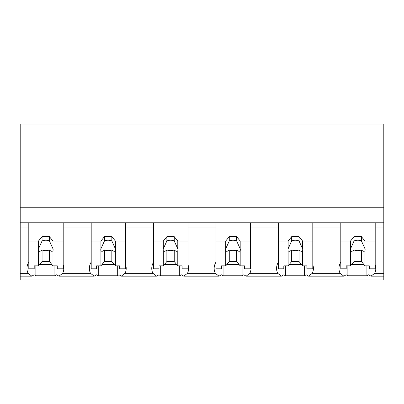 <?xml version="1.0" encoding="UTF-8"?>
<svg xmlns="http://www.w3.org/2000/svg" width="404" height="404" viewBox="0 0 404 404"><rect width="100%" height="100%" fill="white"/><g stroke="black" fill="none" stroke-linecap="round" stroke-linejoin="round"><path stroke-width="0.61" d="M28.8 262.105A22.265 15.741 180 0 0 26.957 268.377A22.265 15.741 180 0 0 28.058 273.276L31.805 276.154L20.2 276.154L20.2 280.002L383.8 280.002L383.8 273.276L374.71 273.276A22.265 15.741 180 0 0 375.816 268.377A22.265 15.741 180 0 0 375.2 264.706M20.2 276.154L20.2 227.987L28.8 227.987L28.8 222.776L383.8 222.776L383.8 207.752L20.2 207.752L20.2 227.987M383.8 207.752L383.8 123.998L20.2 123.998L20.2 207.752M374.71 273.276L370.968 276.154L368.569 274.791A22.265 15.741 -0 0 1 366.908 275.76L347.869 275.76A22.265 15.741 -0 0 1 346.213 274.791L343.814 276.154L308.565 276.154L306.166 274.791A22.265 15.741 -0 0 1 304.51 275.76L285.466 275.76A22.265 15.741 -0 0 1 283.81 274.791L281.411 276.154L246.162 276.154L243.763 274.791A22.265 15.741 -0 0 1 242.107 275.76L223.069 275.76A22.265 15.741 -0 0 1 221.407 274.791L219.013 276.154L183.759 276.154L181.361 274.791A22.265 15.741 -0 0 1 179.704 275.76L160.666 275.76A22.265 15.741 -0 0 1 159.009 274.791L156.611 276.154L121.357 276.154L118.963 274.791A22.265 15.741 -0 0 1 117.301 275.76L98.263 275.76A22.265 15.741 -0 0 1 96.607 274.791L94.208 276.154L58.959 276.154L56.56 274.791A22.265 15.741 -0 0 1 54.904 275.76L35.86 275.76A22.265 15.741 -0 0 1 34.204 274.791L31.805 276.154M20.2 222.776L28.8 222.776L28.8 241.016L38.521 241.016L42.066 236.673L49.434 236.673L52.98 241.016L63.196 241.016L63.196 222.776L63.196 227.987L91.198 227.987L91.198 222.776L91.198 241.016L100.919 241.016L104.464 236.673L111.837 236.673L115.382 241.016L125.593 241.016L125.593 222.776L125.593 227.987L153.601 227.987L153.601 222.776L153.601 241.016L163.322 241.016L166.867 236.673L174.24 236.673L177.785 241.016L187.996 241.016L187.996 222.776L187.996 227.987L216.004 227.987L216.004 222.776L216.004 241.016L225.725 241.016L229.27 236.673L236.638 236.673L240.188 241.016L250.399 241.016L250.399 222.776L250.399 227.987L278.406 227.987L278.406 222.776L278.406 241.016L288.128 241.016L291.673 236.673L299.041 236.673L302.586 241.016L312.802 241.016L312.802 222.776L312.802 227.987L340.804 227.987L340.804 222.776L340.804 241.016L350.526 241.016L354.076 236.673L361.444 236.673L364.989 241.016L375.2 241.016L375.2 222.776L375.2 227.987L383.8 227.987L383.8 273.276M35.86 265.857L35.86 275.76M54.904 265.857L54.904 275.76M39.653 264.469L51.848 264.469M91.198 262.105A22.265 15.741 180 0 0 89.36 268.377A22.265 15.741 180 0 0 90.461 273.276L62.706 273.276A22.265 15.741 180 0 0 63.807 268.377A22.265 15.741 180 0 0 63.196 264.706M62.706 273.276L58.959 276.154M383.8 222.776L383.8 227.987M340.804 262.105A22.265 15.741 180 0 0 338.966 268.377A22.265 15.741 180 0 0 340.067 273.276L312.312 273.276L308.565 276.154M340.067 273.276L343.814 276.154M347.869 265.857L347.869 275.76M366.908 265.857L366.908 275.76M351.662 264.469L363.853 264.469M312.312 273.276A22.265 15.741 180 0 0 313.413 268.377A22.265 15.741 180 0 0 312.802 264.706M90.461 273.276L94.208 276.154M98.263 265.857L98.263 275.76M117.301 265.857L117.301 275.76M102.055 264.469L114.246 264.469M153.601 262.105A22.265 15.741 180 0 0 151.758 268.377A22.265 15.741 180 0 0 152.863 273.276L125.104 273.276A22.265 15.741 180 0 0 126.21 268.377A22.265 15.741 180 0 0 125.593 264.706M125.104 273.276L121.357 276.154M152.863 273.276L156.611 276.154M160.666 265.857L160.666 275.76M179.704 265.857L179.704 275.76M164.458 264.469L176.649 264.469M216.004 262.105A22.265 15.741 180 0 0 214.16 268.377A22.265 15.741 180 0 0 215.266 273.276L187.507 273.276A22.265 15.741 180 0 0 188.612 268.377A22.265 15.741 180 0 0 187.996 264.706M187.507 273.276L183.759 276.154M215.266 273.276L219.013 276.154M223.069 265.857L223.069 275.76M242.107 265.857L242.107 275.76M226.861 264.469L239.052 264.469M278.406 262.105A22.265 15.741 180 0 0 276.563 268.377A22.265 15.741 180 0 0 277.664 273.276L249.909 273.276A22.265 15.741 180 0 0 251.01 268.377A22.265 15.741 180 0 0 250.399 264.706M249.909 273.276L246.162 276.154M277.664 273.276L281.411 276.154M285.466 265.857L285.466 275.76M304.51 265.857L304.51 275.76M289.259 264.469L301.455 264.469M52.98 241.016L52.98 248.783A7.368 5.212 180 0 1 53.121 249.788A7.368 5.212 180 0 1 52.98 250.798L52.98 265.857L57.297 265.857L57.297 268.811L63.196 268.811L63.196 241.016M38.521 241.016L38.521 248.783A7.368 5.212 180 0 0 38.38 249.788A7.368 5.212 180 0 0 38.521 250.798L38.521 265.857L34.204 265.857L34.204 268.811L28.8 268.811L28.8 241.016M38.521 248.783L42.066 240.936A7.368 5.212 0 0 1 49.434 240.936L49.434 236.673M42.066 236.673L42.066 240.936M52.98 248.783L49.434 240.936M52.98 250.798C52.172 251.667 50.99 251.389 49.434 249.96L49.434 261.514L52.98 265.857M38.521 265.857L42.066 261.514L49.434 261.514M38.521 250.798C39.329 251.667 40.511 251.384 42.066 249.96A7.368 5.212 180 0 0 49.434 249.96M42.066 249.96L42.066 261.514M115.382 241.016L115.382 248.783A7.368 5.212 180 0 1 115.524 249.788A7.368 5.212 180 0 1 115.382 250.798L115.382 265.857L119.7 265.857L119.7 268.811L125.593 268.811L125.593 241.016M100.919 241.016L100.919 248.783A7.368 5.212 180 0 0 100.783 249.788A7.368 5.212 180 0 0 100.919 250.798L100.919 265.857L96.607 265.857L96.607 268.811L91.198 268.811L91.198 241.016M100.919 248.783L104.464 240.936A7.368 5.212 0 0 1 111.837 240.936L111.837 236.673M104.464 236.673L104.464 240.936M115.382 248.783L111.837 240.936M115.382 250.798C114.574 251.667 113.393 251.389 111.837 249.96L111.837 261.514L115.382 265.857M100.919 265.857L104.464 261.514L111.837 261.514M100.919 250.798C101.732 251.667 102.914 251.384 104.464 249.96A7.368 5.212 180 0 0 111.837 249.96M104.464 249.96L104.464 261.514M177.785 241.016L177.785 248.783A7.368 5.212 180 0 1 177.922 249.788A7.368 5.212 180 0 1 177.785 250.798L177.785 265.857L182.098 265.857L182.098 268.811L187.996 268.811L187.996 241.016M163.322 241.016L163.322 248.783A7.368 5.212 180 0 0 163.186 249.788A7.368 5.212 180 0 0 163.322 250.798L163.322 265.857L159.004 265.857L159.004 268.811L153.601 268.811L153.601 241.016M163.322 248.783L166.867 240.936A7.368 5.212 0 0 1 174.24 240.936L174.24 236.673M166.867 236.673L166.867 240.936M177.785 248.783L174.24 240.936M177.785 250.798C176.977 251.667 175.791 251.389 174.24 249.96L174.24 261.514L177.785 265.857M163.322 265.857L166.867 261.514L174.24 261.514M163.322 250.798C164.135 251.667 165.317 251.384 166.867 249.96A7.368 5.212 180 0 0 174.24 249.96M166.867 249.96L166.867 261.514M240.188 241.016L240.188 248.783A7.368 5.212 180 0 1 240.324 249.788A7.368 5.212 180 0 1 240.188 250.798L240.188 265.857L244.501 265.857L244.501 268.811L250.399 268.811L250.399 241.016M225.725 241.016L225.725 248.783A7.368 5.212 180 0 0 225.583 249.788A7.368 5.212 180 0 0 225.725 250.798L225.725 265.857L221.407 265.857L221.407 268.811L216.004 268.811L216.004 241.016M225.725 248.783L229.27 240.936A7.368 5.212 0 0 1 236.638 240.936L236.638 236.673M229.27 236.673L229.27 240.936M240.188 248.783L236.638 240.936M240.188 250.798C239.375 251.667 238.193 251.389 236.638 249.96L236.638 261.514L240.188 265.857M225.725 265.857L229.27 261.514L236.638 261.514M225.725 250.798C226.538 251.667 227.72 251.384 229.27 249.96A7.368 5.212 180 0 0 236.638 249.96M229.27 249.96L229.27 261.514M302.586 241.016L302.586 248.783A7.368 5.212 180 0 1 302.727 249.788A7.368 5.212 180 0 1 302.586 250.798L302.586 265.857L306.904 265.857L306.904 268.811L312.802 268.811L312.802 241.016M288.128 241.016L288.128 248.783A7.368 5.212 180 0 0 287.986 249.788A7.368 5.212 180 0 0 288.128 250.798L288.128 265.857L283.81 265.857L283.81 268.811L278.406 268.811L278.406 241.016M288.128 248.783L291.673 240.936A7.368 5.212 0 0 1 299.041 240.936L299.041 236.673M291.673 236.673L291.673 240.936M302.586 248.783L299.041 240.936M302.586 250.798C301.778 251.667 300.596 251.389 299.041 249.96L299.041 261.514L302.586 265.857M288.128 265.857L291.673 261.514L299.041 261.514M288.128 250.798C288.936 251.667 290.117 251.384 291.673 249.96A7.368 5.212 180 0 0 299.041 249.96M291.673 249.96L291.673 261.514M364.989 241.016L364.989 248.783A7.368 5.212 180 0 1 365.13 249.788A7.368 5.212 180 0 1 364.989 250.798L364.989 265.857L369.306 265.857L369.306 268.811L375.2 268.811L375.2 241.016M350.526 241.016L350.526 248.783A7.368 5.212 180 0 0 350.389 249.788A7.368 5.212 180 0 0 350.526 250.798L350.526 265.857L346.213 265.857L346.213 268.811L340.804 268.811L340.804 241.016M350.526 248.783L354.076 240.936A7.368 5.212 0 0 1 361.444 240.936L361.444 236.673M354.076 236.673L354.076 240.936M364.989 248.783L361.444 240.936M364.989 250.798C364.181 251.667 362.999 251.389 361.444 249.96L361.444 261.514L364.989 265.857M350.526 265.857L354.076 261.514L361.444 261.514M350.526 250.798C351.339 251.667 352.52 251.384 354.076 249.96A7.368 5.212 180 0 0 361.444 249.96M354.076 249.96L354.076 261.514M28.058 273.276L20.2 273.276M383.8 276.154L370.968 276.154"/></g></svg>
